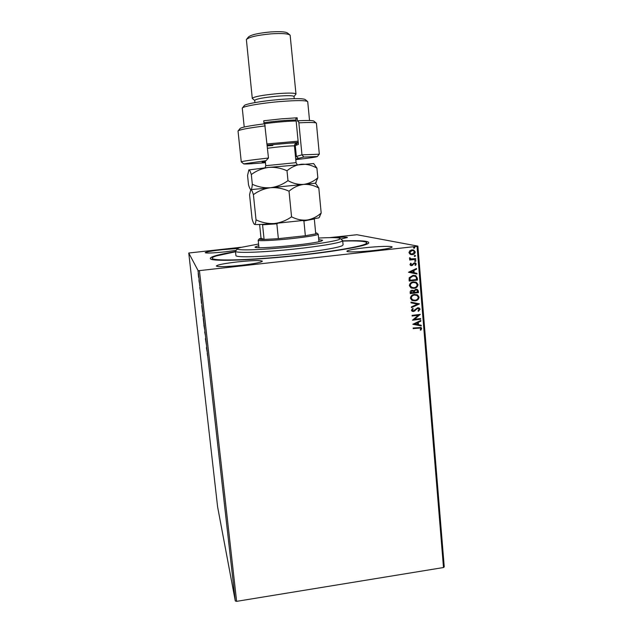 <?xml version="1.0" encoding="UTF-8"?>
<svg xmlns="http://www.w3.org/2000/svg" width="633" height="633" viewBox="0 0 633 633"><rect width="100%" height="100%" fill="white"/><g stroke="black" fill="none" stroke-linecap="round" stroke-linejoin="round"><path stroke-width="0.95" d="M342.714 240.88C361.965 240.271 370.542 241.094 368.453 243.357C365.225 246.087 337.587 251.111 302.036 255.028C257.963 259.989 214.674 261.698 210.757 259.095C208.257 257.299 216.502 254.79 235.5 251.586M241.474 265.282C254.482 263.724 261.445 262.363 262.371 261.2C260.472 260.163 252.14 260.408 237.383 261.912C224.478 263.431 217.459 264.8 216.312 266.018C218.029 267.055 226.416 266.81 241.474 265.282M340.894 239.052L347.414 237.502C346.781 236.987 342.318 237.035 334.034 237.652M258.581 244.029L239.725 247.638L237.684 248.492L222.484 249.663C211.92 250.874 206.16 251.887 205.203 252.702C206.532 253.342 213.171 253.058 225.134 251.839L236.141 250.383M374.855 250.407C385.782 249.117 391.542 247.994 392.151 247.028C392.381 245.857 377.664 246.316 364.323 247.835C353.443 249.093 347.628 250.225 346.868 251.222C346.48 252.369 361.079 251.974 374.855 250.407M329.603 237.644L356.941 234.732L417.883 246.126L444.247 566.875L443.496 567.532L236.623 601.35L235.318 601.01L217.594 506.804L188.753 253.018L198.113 270.655L199.435 270.615L236.623 601.35M198.588 277.27L198.184 273.203L198.635 277.27M199.482 283.552L198.936 280.625L199.482 283.552M199.712 287.548L200.139 289.621L199.735 287.548M201.65 302.827L201.033 298.982L201.65 302.827M203.328 317.719L202.766 313.604L203.328 317.719M204.633 329.326L203.881 325.22L204.633 329.326M206.326 344.312L205.393 338.655L206.326 344.312M207.22 353.143L207.616 356.031L207.292 353.135M235.318 601.01L198.113 270.655M206.413 347.691L207.181 351.885L206.548 347.675M205.258 334.817L204.681 331.961L205.258 334.817M204.008 325.069L203.217 318.407L204.071 325.061M202.568 312.291L201.777 305.612L202.623 312.283M200.463 294.883L200.534 292.937L201.175 298.618L200.558 294.875M199.688 285.618L199.561 284.494L199.696 285.618M199.11 280.474L198.984 279.359L199.11 280.474M198.169 272.079L198.034 270.956L198.169 272.079M188.753 253.018L240.983 247.281M410.121 254.284L408.973 252.622L409.828 250.747L411.925 249.869L413.729 250.09L415.232 251.918C415.011 253.58 414.037 254.498 412.32 254.672L410.121 254.284M415.746 259.348L409.701 260.036L409.646 259.38L410.532 259.277L409.44 258.256L409.606 257.734L410.738 258.873L415.691 258.691L415.746 259.348L409.693 259.989M409.97 264.578L410.73 263.217L411.276 263.542L410.714 264.452L411.577 264.99L414.378 262.798L415.422 262.932L416.229 263.977L415.525 265.417L414.939 265.108L415.493 264.135L415.026 263.526L413.895 263.668L411.664 265.638L410.659 265.504L409.97 264.578M417.297 278.124L417.456 280.087L409.211 281.052L409.1 279.77L409.235 277.721L413.009 275.355L415.865 275.751L417.297 278.124L417.456 280.087M418.492 292.628L410.263 293.609L410.16 292.414C410.121 291.125 410.746 290.397 412.043 290.231L413.863 290.816L415.857 289.234L417.424 289.503L418.358 290.943L418.492 292.628L410.255 293.538M419.426 303.943L411.434 307.622L411.379 306.926L417.44 304.125L411.039 302.835L410.975 302.131L419.418 303.832L411.426 307.511M420.636 318.541L420.692 319.182L412.487 320.195L418.263 315.258L412.138 316.009L412.083 315.369L420.288 314.364L414.536 319.293L420.636 318.541M418.65 327.981L413.199 328.654L413.143 328.013L421.111 327.514L421.673 328.495L420.858 330.189L420.201 329.935L420.834 328.606L420.494 328.076L413.191 328.574M443.496 567.532L417.052 246.324L199.435 270.615M412.827 324.27L420.795 320.472L420.85 321.168L418.302 322.347L418.492 324.697L421.19 325.227L421.246 325.924L412.827 324.27M420.075 309.236L418.445 311.333L417.986 310.858L419.244 309.379L417.756 308.382L413.484 311.507L412.075 311.238L411.442 310.241L412.7 308.453L413.246 308.896L412.289 310.146L413.396 310.866L417.709 307.733L419.299 308.049L420.075 309.236L418.358 311.246M415.066 300.881L411.846 300.295L410.437 298.206C410.762 295.92 412.107 294.661 414.488 294.416L417.551 294.938L419.078 297.122C418.737 299.369 417.4 300.62 415.066 300.881L412.336 300.54M414.022 288.355L410.896 287.825L409.385 285.673C409.709 283.378 411.062 282.112 413.444 281.875L416.372 282.334L418.041 284.597C417.701 286.852 416.364 288.11 414.022 288.355L411.45 288.078M408.475 272.261L416.498 268.487L416.554 269.191L413.982 270.37L414.18 272.752L416.894 273.314L416.957 274.018L408.475 272.261L416.957 274.018M415.335 261.484L414.599 261.018L415.24 260.392L415.976 260.859L414.963 261.445M414.916 256.476L414.18 256.009L414.829 255.384L415.557 255.851L414.56 256.444M414.243 248.286L413.507 247.82L414.148 247.194L414.884 247.669L413.911 248.263M417.052 246.324L417.883 246.126M420.866 327.38L421.673 328.495M421.531 328.424L420.858 330.189M420.716 330.117L420.209 329.928M420.32 327.981L418.508 327.91M420.668 320.527L420.85 321.168M420.716 321.105L418.302 322.347M418.16 322.284L418.492 324.697M421.048 325.204L421.246 325.924M421.103 325.86L412.827 324.223M417.479 322.727L414.67 323.906L417.63 324.523L417.479 322.727L414.805 323.969M420.502 318.557L420.692 319.182M420.549 319.119L412.479 320.116M412.13 315.93L418.263 315.258M420.162 314.443L414.536 319.293M418.5 308.461L417.756 308.382M417.614 308.318L416.965 308.69M416.83 308.627L414.71 311.025M414.568 310.961L413.484 311.507M413.349 311.444L412.202 311.317M412.669 308.477L413.246 308.896M413.112 308.833L412.289 310.146M412.146 310.083L412.692 310.748M418.927 307.867L419.94 309.173M411.031 302.803L417.44 304.125M416.902 294.638L419.078 297.122M418.935 297.067C418.603 299.314 417.258 300.564 414.924 300.825M416.538 295.255L414.401 295.01C412.518 295.207 411.434 296.212 411.141 298.024L412.803 299.963M414.536 295.057C412.653 295.255 411.569 296.268 411.276 298.08L412.447 299.781L415.003 300.232C416.878 300.034 417.954 299.037 418.239 297.241L417.036 295.484L414.401 295.01M413.096 290.318L413.863 290.816M417.028 289.328L418.358 290.943M418.215 290.895L418.35 292.581M416.625 289.946L415.77 289.835L414.386 291.022L414.401 292.391L417.598 292.082L416.902 290.064L415.905 289.882L414.52 291.077L414.536 292.446M412.851 290.943L411.972 290.824L410.92 292.81L413.689 292.541L413.088 291.045L412.115 290.879L411.054 292.857M415.675 282.049L418.041 284.597M417.907 284.549C417.566 286.804 416.221 288.062 413.887 288.308M415.335 282.666L413.357 282.476C411.474 282.666 410.382 283.679 410.089 285.491L411.901 287.493M413.491 282.524C411.608 282.714 410.516 283.719 410.224 285.538L411.497 287.303L413.966 287.714C415.834 287.517 416.918 286.52 417.202 284.723L415.905 282.896L413.357 282.476M417.321 280.047L409.203 280.997M415.185 275.49L417.155 278.085M414.75 276.099L412.922 275.964L409.907 277.934L409.868 280.261L416.561 279.541L416.15 277.127L415.248 276.289L413.056 276.004L410.042 277.974L410.002 280.3M416.364 268.542L416.554 269.191M416.419 269.152L413.982 270.37M413.847 270.331L414.18 272.752M416.759 273.282L416.815 273.978M413.159 270.742L410.326 271.937L413.309 272.57L413.159 270.742L410.461 271.976M410.698 263.241L411.276 263.542M411.141 263.502L410.714 264.452M410.572 264.412L411.157 264.942M415.082 262.83L416.229 263.977M416.095 263.945L415.414 265.354M414.322 263.415L413.895 263.668M413.76 263.637L413.333 264.436M413.199 264.404L412.574 265.322M412.439 265.282L411.664 265.638M411.521 265.599L410.841 265.575M415.454 260.392L415.976 260.859M415.834 260.828L415.193 261.445M409.598 257.75L410.279 257.971M410.057 258.248L410.999 258.96M415.557 258.707L415.604 259.316M415.026 255.384L415.557 255.851M415.422 255.819L414.781 256.444M413.072 249.9L415.232 251.918M415.098 251.894C414.868 253.548 413.903 254.466 412.186 254.64L412.32 254.672M412.186 254.64L410.952 254.601M412.898 250.557L411.846 250.494L409.583 252.512L411.165 253.96M411.98 250.526L409.717 252.543L410.801 253.833L412.273 254.023L414.496 252.005L413.436 250.708L411.846 250.494M414.33 247.194L414.884 247.669M414.75 247.638L414.101 248.263M206.564 347.557L206.769 349.392L206.564 347.557M203.335 319.119L203.976 324.46L203.407 319.111M202.797 315.337L203.011 316.389L202.766 315.353M203.011 316.168L202.845 314.277L203.011 316.168M201.895 306.317L202.536 311.665L201.967 306.309M201.436 303.254L201.12 299.654L201.436 303.254M200.582 294.44L200.788 296.307L200.614 294.44M198.279 273.883L198.707 277.46L198.351 273.875M237.684 248.492C234.574 250.47 253.635 250.344 280.775 247.93C307.867 245.533 334.833 241.537 339.399 239.393L339.961 238.285C337.713 237.502 330.592 237.422 318.589 238.04M340.325 238.578L342.682 240.58L341.741 241.387C337.199 243.594 311.278 247.566 283.948 250.098C256.587 252.638 235.318 253.058 235.468 251.285L237.391 248.856M318.747 239.654L322.593 240.287L321.849 240.841C315.812 243.982 253.002 249.774 255.099 247.028L258.747 245.644M342.73 241.07C358.017 240.635 366.048 241.197 366.831 242.763L365.827 243.816C360.438 247.06 323.352 253.042 283.078 256.776C242.779 260.535 211.905 260.923 212.229 258.193C212.19 257.544 213.582 256.776 216.383 255.898L235.516 251.776M235.468 251.285L235.927 255.574C235.792 257.465 257.061 257.172 284.399 254.64C311.721 252.132 337.618 248.057 342.137 245.731L343.078 244.876L342.682 240.58M317.046 233.229L318.225 234.21C317.188 235.254 308.667 236.687 292.644 238.506C274.975 240.445 257.718 241.26 258.185 240.208L259.15 239.005M277.919 223.204L276.85 223.821L262.568 224.786L264.088 239.448L261.033 238.23L259.293 238.831C258.66 239.282 260.258 239.488 264.088 239.448L278.354 238.665L305.351 235.745L315.74 233.87L316.872 233.086L315.645 232.881M276.85 223.821L278.354 238.665L305.351 235.745L303.911 220.957L302.796 220.593M261.033 238.23L259.609 224.486M262.568 224.786L262.426 224.351M314.205 219.002L303.911 220.957M315.74 233.87L314.348 219.319M295.769 159.643C309.656 158.06 316.848 157.016 317.355 156.509L303.816 157.063L295.714 159.018M317.355 156.509L319.317 154.088L316.405 123.206C315.843 122.383 309.996 122.264 298.871 122.849L301.965 154.84L319.214 154.223M295.484 156.715L301.965 154.84L303.816 157.063M242.534 107.839L244.235 105.727C244.251 104.129 261.302 101.035 278.86 99.555C294.677 98.313 303.5 98.337 305.32 99.634L307.401 101.367M309.545 120.515L307.717 101.628C305.818 100.275 296.371 100.275 279.39 101.612C260.527 103.211 242.249 106.494 242.273 108.156L244.219 127.035M254.917 102.586L254.695 100.37C256.112 98.93 263.518 97.545 276.922 96.224C287.437 95.417 293.134 95.488 294.005 96.445L294.226 98.661M252.543 98.645L252.274 98.344C253.841 96.714 262.078 95.164 276.985 93.692C288.68 92.798 295.01 92.893 295.975 93.985L295.769 94.333M246.696 39.159L248.342 37.11C250.739 34.839 258.129 33.114 270.528 31.951C280.166 31.334 285.902 31.745 287.73 33.177L289.748 34.862M295.975 93.985L290.136 35.179C288.134 33.604 281.772 33.161 271.043 33.85C257.227 35.155 249.006 37.054 246.379 39.547L252.274 98.344M264.056 123.862L263.739 120.768L281.099 118.877L297.146 117.785L297.478 121.196L298.262 120.761C308.231 120.286 313.485 120.436 314.008 121.219L316.128 122.976M238.253 130.754L239.978 128.602C240.864 127.391 249.101 125.785 264.689 123.783L268.479 158.028C251.428 159.935 242.36 161.217 241.276 161.882L241.402 161.985M265.219 125.88C248.065 128.04 239.005 129.749 238.032 131.031L241.268 161.906M265.393 162.048L262.117 162.088L266.026 160.679L243.681 163.86C244.275 164.256 251.53 163.86 265.456 162.673M295.469 143.62L297.217 143.193L295.294 145.582L298.428 144.379L295.912 118.498L297.146 117.785M298.713 158.503L296.363 156.525L295.294 145.582L294.424 145.812M298.871 122.849L298.262 120.761M297.217 143.193L298.27 142.773M266.026 160.679L268.479 158.028M298.238 142.385L267.166 145.147M272.823 145.463L267.245 145.906M267.047 143.96L298.119 141.183M263.937 122.739L267.83 122.201C279.406 120.776 288.814 120.048 296.062 120.017M296.157 121.006C288.442 121.132 278.892 121.9 267.506 123.308L264.048 123.775M250.739 189.71L249.56 194.774L252.084 218.955C252.986 222.112 253.786 223.932 254.498 224.399L254.371 224.335M256.025 219.849C255.716 222.887 255.218 224.414 254.537 224.414C256.215 224.739 262.758 224.446 274.176 223.52C267.886 223.821 261.833 222.602 256.025 219.849L253.406 194.64C258.565 190.865 264.277 188.555 270.536 187.716C276.858 187.297 283.014 188.46 289.02 191.19L291.56 216.826C286.211 220.569 280.419 222.8 274.176 223.52L307.068 220.047C301.854 220.545 296.687 219.469 291.56 216.826M250.787 189.655L270.536 187.716C264.222 188.12 258.153 186.98 252.33 184.29C252.045 187.597 251.57 189.378 250.913 189.647C251.61 189.773 252.432 191.435 253.406 194.64M289.02 191.19C293.467 187.415 298.333 185.153 303.611 184.409C308.864 184.1 313.928 185.311 318.81 188.048L321.184 213.028C316.998 216.779 312.291 219.121 307.068 220.047L318.826 217.855M318.81 188.048L315.487 183.19M319.23 217.364L321.184 213.028M303.611 184.409L315.487 183.198L317.837 177.794C313.62 181.442 308.88 183.641 303.611 184.409C298.357 184.741 293.142 183.491 287.983 180.666C282.619 184.535 276.803 186.885 270.536 187.716L303.611 184.409M250.739 189.615C250.082 189.188 249.347 187.597 248.524 184.844L247.55 175.499L248.864 169.937L268.479 167.421L313.644 163.567L316.919 168.141L317.837 177.794M315.725 182.905L316.239 182.272M248.706 170.032L248.864 169.937C249.537 169.921 250.359 171.456 251.317 174.542C256.484 170.696 262.204 168.323 268.479 167.421C274.809 166.946 280.989 168.054 286.994 170.752C291.465 167.041 296.347 164.865 301.648 164.208C306.926 163.994 312.014 165.3 316.919 168.141M286.994 170.752L287.983 180.666M251.317 174.542L252.33 184.29M265.282 160.94L265.765 165.696L296.07 162.665L297.178 164.588M295.611 143.517C301.64 142.29 285.91 143.137 272.095 144.807L267.197 145.44L272.095 144.807C282.809 143.509 296.466 142.56 296.592 143.058C295.706 142.908 294.234 144.862 294.44 146.001C294.804 145.527 282.919 146.365 273.393 147.505L267.49 148.28M212.379 259.562L212.229 258.193M366.958 244.132L366.831 242.763M258.185 240.208L258.96 247.661M318.225 234.21L318.937 241.671M254.703 100.433L252.314 98.455M294.013 96.509L295.959 94.095M243.681 163.86L241.276 161.882M318.716 217.989L319.76 216.723M294.44 146.001L296.07 162.665M265.061 167.792L265.765 165.696"/></g></svg>

